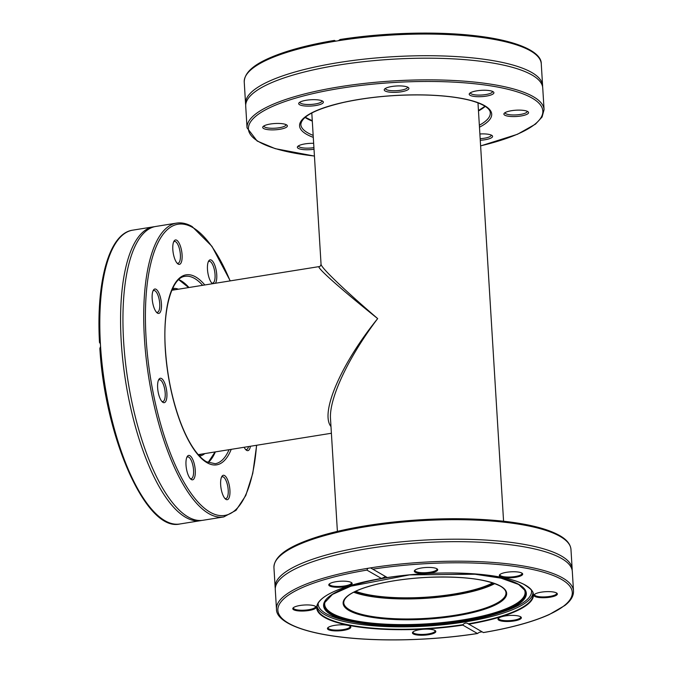 <?xml version="1.0" encoding="UTF-8"?>
<svg xmlns="http://www.w3.org/2000/svg" width="673" height="673" viewBox="0 0 673 673"><rect width="100%" height="100%" fill="white"/><g stroke="black" fill="none" stroke-linecap="round" stroke-linejoin="round"><path stroke-width="1.01" d="M492.754 582.894A78.918 20.089 -3.5 0 1 424.823 597.271A78.918 20.089 -3.5 0 1 355.647 591.281M337.392 531.384L330.502 418.699C329.038 398.366 348.589 356.867 377.671 318.598C341.009 363.933 319.852 412.869 330.981 426.581M319.212 266.584C315.62 266.701 340.698 289.011 377.671 318.598C344.416 290.071 320.928 267.526 321.055 264.279C320.516 265.978 319.902 266.744 319.212 266.584L171.834 290.265M223.764 516.931A148.792 51.947 80.9 0 1 148.868 378.268A148.792 51.947 80.9 0 1 176.553 223.116L155.783 226.456A148.792 51.947 80.9 0 0 132.598 252.047A148.792 51.947 80.9 0 0 172.961 503.236A148.792 51.947 80.9 0 0 202.994 520.271L223.764 516.931L236.004 510.344L245.78 495.513L252.762 473.413L256.657 445.257M201.807 520.422A148.792 51.947 -99.1 0 1 200.63 520.65A148.792 51.947 -99.1 0 1 121.333 343.129A148.792 51.947 -99.1 0 1 153.419 226.835A148.792 51.947 -99.1 0 1 154.605 226.683M100.395 343.735L99.495 342.498C96.02 281.205 109.228 233.346 132.648 230.174A148.792 51.947 -99.1 0 0 100.395 343.735L100.563 346.46L99.856 348.437C105.131 438.308 146.377 532.091 179.859 523.989A148.792 51.947 -99.1 0 1 100.563 346.46M186 464.967A12.366 4.316 80.9 0 0 190.863 479.201A12.366 4.316 80.9 0 0 194.892 466.936A12.366 4.316 80.9 0 0 187.22 456.555A12.366 4.316 80.9 0 0 186 464.967M244.156 447.267A12.366 4.316 80.9 0 0 246.167 450.027A12.366 4.316 80.9 0 0 246.663 450.372A12.366 4.316 80.9 0 0 250.39 446.266M215.419 283.257A12.366 4.316 80.9 0 0 216.748 274.693A12.366 4.316 80.9 0 0 213.501 262.504A12.366 4.316 80.9 0 0 208.706 260.964A12.366 4.316 80.9 0 0 207.848 272.725A12.366 4.316 80.9 0 0 212.34 283.619A12.366 4.316 80.9 0 0 212.483 283.728M156.077 289.289A12.366 4.316 80.9 0 0 153.402 290.147A12.366 4.316 80.9 0 0 152.544 301.908A12.366 4.316 80.9 0 0 157.036 312.802A12.366 4.316 80.9 0 0 161.47 304.507A12.366 4.316 80.9 0 0 156.077 289.289M180.213 245.603A12.366 4.316 80.9 0 0 174.046 241.094A12.366 4.316 80.9 0 0 173.188 252.846A12.366 4.316 80.9 0 0 177.689 263.749A12.366 4.316 80.9 0 0 181.946 259.711A12.366 4.316 80.9 0 0 180.213 245.603M222.527 494.058A12.366 4.316 80.9 0 0 225.522 499.08A12.366 4.316 80.9 0 0 229.552 486.815A12.366 4.316 80.9 0 0 221.88 476.425A12.366 4.316 80.9 0 0 222.527 494.058M158.475 380.152A12.366 4.316 80.9 0 0 158.138 391.93A12.366 4.316 80.9 0 0 162.496 402.05A12.366 4.316 80.9 0 0 166.525 389.776A12.366 4.316 80.9 0 0 158.862 379.395A12.366 4.316 80.9 0 0 158.475 380.152M158.449 380.203A11.054 3.861 -99.1 0 1 159.299 379.749A11.054 3.861 -99.1 0 1 164.296 387.312A11.054 3.861 -99.1 0 1 164.439 399.88A11.054 3.861 -99.1 0 1 162.807 401.571A11.054 3.861 -99.1 0 1 161.857 401.411M186.816 457.354A11.054 3.861 -99.1 0 1 187.666 456.908A11.054 3.861 -99.1 0 1 193.563 470.191A11.054 3.861 -99.1 0 1 191.174 478.73A11.054 3.861 -99.1 0 1 190.223 478.57M221.476 477.233A11.054 3.861 -99.1 0 1 222.326 476.778A11.054 3.861 -99.1 0 1 226.54 481.826A11.054 3.861 -99.1 0 1 225.825 498.6A11.054 3.861 -99.1 0 1 224.883 498.441M248.522 446.569A11.054 3.861 -99.1 0 1 246.478 449.547A11.054 3.861 -99.1 0 1 245.527 449.387M208.293 261.772A11.054 3.861 -99.1 0 1 209.143 261.317A11.054 3.861 -99.1 0 1 215.04 274.609A11.054 3.861 -99.1 0 1 212.651 283.14A11.054 3.861 -99.1 0 1 211.701 282.98M173.642 241.901A11.054 3.861 -99.1 0 1 174.484 241.447A11.054 3.861 -99.1 0 1 178.707 246.495A11.054 3.861 -99.1 0 1 177.992 263.269A11.054 3.861 -99.1 0 1 177.049 263.109M152.99 290.955A11.054 3.861 -99.1 0 1 153.839 290.5A11.054 3.861 -99.1 0 1 154.941 290.744A11.054 3.861 -99.1 0 1 159.61 302.303A11.054 3.861 -99.1 0 1 157.347 312.322A11.054 3.861 -99.1 0 1 156.397 312.163M385.621 576.576L381.482 578.477L366.894 570.107L367.921 568.298L370.529 567.877L387.312 577.543C425.302 572.117 460.34 571.537 492.451 575.81C506.231 577.846 516.721 580.706 523.914 584.391C530.963 588.757 534.017 592.097 533.066 594.394A108.218 27.551 -3.5 0 1 468.248 623.829L483.357 632.536M381.86 578.174L381.482 578.477A108.555 27.635 176.5 0 0 324.63 617.469A108.555 27.635 176.5 0 0 462.839 625.124L462.957 624.679C464.639 622.836 466.406 622.55 468.248 623.829L467.718 623.45M482.07 631.838L479.462 632.258L477.426 633.495L462.839 625.124M367.921 568.298A148.792 37.881 176.5 0 0 276.477 609.149C276.023 620.758 299.325 632.334 342.389 637.247C381.414 641.857 433.513 640.418 477.594 633.512L477.426 633.495A147.48 37.545 -3.5 0 1 288.624 623.257A147.48 37.545 -3.5 0 1 366.894 570.107M483.349 632.586C510.698 627.976 532.621 621.987 549.101 614.642L564.908 605.456C570.813 600.838 573.682 596.017 573.505 590.987L572.311 571.461A148.792 37.881 176.5 0 0 561.467 558.43A148.792 37.881 176.5 0 0 561.131 558.237A148.792 37.881 176.5 0 0 366.726 548.781A148.792 37.881 176.5 0 0 284.772 575.137A148.792 37.881 176.5 0 0 275.282 589.632L276.477 609.149M345.022 581.203A11.71 2.978 176.5 0 0 329.147 584.122A11.71 2.978 176.5 0 0 340.647 587.192A11.71 2.978 176.5 0 0 351.693 582.742A11.71 2.978 176.5 0 0 345.022 581.203M328.382 627.312A11.71 2.978 176.5 0 0 327.818 627.766A11.71 2.978 176.5 0 0 339.318 630.837A11.71 2.978 176.5 0 0 350.364 626.386A11.71 2.978 176.5 0 0 339.831 624.838A11.71 2.978 176.5 0 0 328.382 627.312M413.306 633.932A11.71 2.978 176.5 0 0 427.961 634.799A11.71 2.978 176.5 0 0 435.355 630.719A11.71 2.978 176.5 0 0 423.956 629.221A11.71 2.978 176.5 0 0 412.81 632.098A11.71 2.978 176.5 0 0 413.306 633.932M300.091 605.473A11.71 2.978 176.5 0 0 293.159 607.896A11.71 2.978 176.5 0 0 304.667 610.966A11.71 2.978 176.5 0 0 315.704 606.516A11.71 2.978 176.5 0 0 300.091 605.473M275.291 588.395A148.792 37.881 -3.5 0 1 275.131 587.167A148.792 37.881 -3.5 0 1 394.1 542.581A148.792 37.881 -3.5 0 1 561.316 555.957A148.792 37.881 -3.5 0 1 572.168 568.996A148.792 37.881 -3.5 0 1 572.159 570.233M550.051 597.195A11.71 2.978 176.5 0 0 556.882 593.199A11.71 2.978 176.5 0 0 545.475 591.702A11.71 2.978 176.5 0 0 534.337 594.579A11.71 2.978 176.5 0 0 537.971 597.363A11.71 2.978 176.5 0 0 550.051 597.195M436.836 568.727A11.71 2.978 176.5 0 0 425.227 567.541A11.71 2.978 176.5 0 0 414.686 570.376A11.71 2.978 176.5 0 0 426.194 573.446A11.71 2.978 176.5 0 0 437.231 568.996A11.71 2.978 176.5 0 0 436.836 568.727A11.054 2.81 -3.5 0 1 437.004 569.165A11.054 2.81 -3.5 0 1 428.163 572.479A11.054 2.81 -3.5 0 1 415.746 571.478A11.054 2.81 -3.5 0 1 414.938 570.511A11.054 2.81 -3.5 0 1 415.048 570.056M521.768 575.348A11.71 2.978 176.5 0 0 522.231 573.329A11.71 2.978 176.5 0 0 510.824 571.831A11.71 2.978 176.5 0 0 499.686 574.708A11.71 2.978 176.5 0 0 507.265 577.846A11.71 2.978 176.5 0 0 521.768 575.348M505.12 621.457A11.71 2.978 176.5 0 0 517.436 620.237A11.71 2.978 176.5 0 0 520.902 616.973A11.71 2.978 176.5 0 0 509.495 615.475A11.71 2.978 176.5 0 0 498.357 618.352A11.71 2.978 176.5 0 0 505.12 621.457M351.289 582.473A11.054 2.81 -3.5 0 1 351.457 582.911A11.054 2.81 -3.5 0 1 336.121 586.427A11.054 2.81 -3.5 0 1 329.391 584.257A11.054 2.81 -3.5 0 1 329.509 583.802M315.309 606.247A11.054 2.81 -3.5 0 1 315.477 606.684A11.054 2.81 -3.5 0 1 308.587 609.73A11.054 2.81 -3.5 0 1 293.411 608.03A11.054 2.81 -3.5 0 1 293.529 607.576M349.968 626.117A11.054 2.81 -3.5 0 1 350.128 626.555A11.054 2.81 -3.5 0 1 349.262 627.749A11.054 2.81 -3.5 0 1 336.988 630.113A11.054 2.81 -3.5 0 1 328.071 627.901A11.054 2.81 -3.5 0 1 328.18 627.446M434.96 630.45A11.054 2.81 -3.5 0 1 435.128 630.887A11.054 2.81 -3.5 0 1 426.287 634.193A11.054 2.81 -3.5 0 1 413.87 633.2A11.054 2.81 -3.5 0 1 413.062 632.233A11.054 2.81 -3.5 0 1 413.18 631.779M520.507 616.704A11.054 2.81 -3.5 0 1 520.666 617.141A11.054 2.81 -3.5 0 1 505.339 620.657A11.054 2.81 -3.5 0 1 498.609 618.487A11.054 2.81 -3.5 0 1 498.718 618.033M556.487 592.93A11.054 2.81 -3.5 0 1 556.655 593.367A11.054 2.81 -3.5 0 1 549.765 596.421A11.054 2.81 -3.5 0 1 534.589 594.722A11.054 2.81 -3.5 0 1 534.707 594.267M521.827 573.06A11.054 2.81 -3.5 0 1 521.996 573.497A11.054 2.81 -3.5 0 1 521.121 574.692A11.054 2.81 -3.5 0 1 508.855 577.055A11.054 2.81 -3.5 0 1 499.938 574.843A11.054 2.81 -3.5 0 1 500.047 574.389M480.615 145.923L517.461 134.28L535.515 124.101L542.059 117.035L544.07 109.657L542.741 87.986A148.792 37.881 176.5 0 0 531.897 74.947A148.792 37.881 176.5 0 0 531.561 74.762A148.792 37.881 176.5 0 0 391.913 59.258A148.792 37.881 176.5 0 0 255.202 91.663A148.792 37.881 176.5 0 0 245.712 106.157L247.041 127.828L257.145 141.027L275.223 148.657L314.442 156.086M245.721 104.912A148.792 37.881 -3.5 0 1 245.561 103.684A148.792 37.881 -3.5 0 1 337.005 62.833A148.792 37.881 -3.5 0 1 531.746 72.482A148.792 37.881 -3.5 0 1 542.589 85.521A148.792 37.881 -3.5 0 1 542.589 86.758M338.292 40.742L340.151 39.488C384.241 32.582 436.331 31.143 475.365 35.753C518.42 40.666 541.723 52.242 541.269 63.851A148.792 37.881 -3.5 0 0 338.292 40.742L335.676 41.162L334.498 40.447L335.793 41.188M270.411 124.009A12.366 3.146 176.5 0 0 263.093 126.566A12.366 3.146 176.5 0 0 275.232 129.805A12.366 3.146 176.5 0 0 286.9 125.111A12.366 3.146 176.5 0 0 270.411 124.009M520.852 116.008A12.366 3.146 176.5 0 0 528.078 111.794A12.366 3.146 176.5 0 0 516.031 110.204A12.366 3.146 176.5 0 0 504.27 113.249A12.366 3.146 176.5 0 0 508.098 116.185A12.366 3.146 176.5 0 0 520.852 116.008M408.006 87.305A12.366 3.146 176.5 0 0 395.741 86.043A12.366 3.146 176.5 0 0 384.611 89.046A12.366 3.146 176.5 0 0 396.759 92.285A12.366 3.146 176.5 0 0 408.427 87.591A12.366 3.146 176.5 0 0 408.006 87.305M492.93 94.06A12.366 3.146 176.5 0 0 493.418 91.923A12.366 3.146 176.5 0 0 481.372 90.333A12.366 3.146 176.5 0 0 469.611 93.379A12.366 3.146 176.5 0 0 477.62 96.693A12.366 3.146 176.5 0 0 492.93 94.06M480.27 140.27A12.366 3.146 176.5 0 0 492.089 135.567A12.366 3.146 176.5 0 0 479.891 133.986M313.66 143.324A12.366 3.146 176.5 0 0 298.332 145.957A12.366 3.146 176.5 0 0 297.744 146.436A12.366 3.146 176.5 0 0 301.454 149.347A12.366 3.146 176.5 0 0 314.022 149.238M315.839 99.713A12.366 3.146 176.5 0 0 299.073 102.792A12.366 3.146 176.5 0 0 311.22 106.031A12.366 3.146 176.5 0 0 322.88 101.337A12.366 3.146 176.5 0 0 315.839 99.713M321.955 100.799A11.054 2.81 -3.5 0 1 321.98 100.95A11.054 2.81 -3.5 0 1 306.644 104.466A11.054 2.81 -3.5 0 1 299.914 102.296A11.054 2.81 -3.5 0 1 299.922 102.145M285.975 124.572A11.054 2.81 -3.5 0 1 286 124.724A11.054 2.81 -3.5 0 1 279.11 127.769A11.054 2.81 -3.5 0 1 263.934 126.07A11.054 2.81 -3.5 0 1 263.942 125.918M313.921 147.623A11.054 2.81 -3.5 0 1 298.593 145.94A11.054 2.81 -3.5 0 1 298.602 145.789M491.164 135.029A11.054 2.81 -3.5 0 1 491.189 135.18A11.054 2.81 -3.5 0 1 480.177 138.672M527.152 111.264A11.054 2.81 -3.5 0 1 527.178 111.407A11.054 2.81 -3.5 0 1 520.288 114.46A11.054 2.81 -3.5 0 1 505.112 112.761A11.054 2.81 -3.5 0 1 505.12 112.61M492.493 91.385A11.054 2.81 -3.5 0 1 492.518 91.536A11.054 2.81 -3.5 0 1 491.643 92.731A11.054 2.81 -3.5 0 1 479.378 95.095A11.054 2.81 -3.5 0 1 470.452 92.882A11.054 2.81 -3.5 0 1 470.461 92.731M407.502 87.053A11.054 2.81 -3.5 0 1 407.527 87.204A11.054 2.81 -3.5 0 1 398.685 90.519A11.054 2.81 -3.5 0 1 386.268 89.526A11.054 2.81 -3.5 0 1 385.461 88.55A11.054 2.81 -3.5 0 1 385.469 88.399M172.137 289.55A83.915 29.292 -99.1 0 1 175.359 289.693M201.774 454.082A83.915 29.292 -99.1 0 1 198.754 455.226M199.578 456.117A84.907 29.646 80.9 0 0 204.819 453.585M178.404 289.205A84.907 29.646 80.9 0 0 172.633 288.456M256.539 445.274A147.48 51.485 -99.1 0 1 198.005 502.058A147.48 51.485 -99.1 0 1 145.469 322.939A147.48 51.485 -99.1 0 1 192.663 227.474A147.48 51.485 -99.1 0 1 230.124 280.893M204.811 284.965A96.239 33.6 80.9 0 0 164.868 337.703A96.239 33.6 80.9 0 0 207.048 462.721A96.239 33.6 80.9 0 0 231.226 449.345M184.36 283.064A95.558 33.364 -99.1 0 1 188.81 287.539M215.225 451.92A95.558 33.364 -99.1 0 1 212.399 457.556M229.047 449.699A94.901 33.128 -99.1 0 1 215.192 463.722L206.476 461.762C201.656 458.994 196.785 453.711 191.872 445.905C187.489 438.872 183.46 430.341 179.775 420.297C171.867 398.231 167.072 374.541 165.39 349.22C162.504 308.831 172.069 277.276 185.075 276.334A94.901 33.128 -99.1 0 1 202.632 285.318M208.167 462.62A94.901 33.128 80.9 0 0 215.368 451.894M188.953 287.514A94.901 33.128 80.9 0 0 178.757 279.581M573.505 590.987A148.792 37.881 176.5 0 0 370.529 567.877M462.957 624.679A108.218 27.551 -3.5 0 1 317.033 607.61C316.798 595.942 343.339 585.098 381.532 578.486M560.121 536.44A148.792 37.881 -3.5 0 1 570.973 549.479C570.494 544.179 566.691 539.519 559.557 535.498C547.738 528.885 529.205 524.132 503.951 521.255C466.936 517.352 427.136 517.949 384.552 523.064C348.791 527.64 320.398 534.463 299.376 543.532C286.547 549.143 273.97 557 273.945 567.642A148.792 37.881 -3.5 0 1 392.914 523.064A148.792 37.881 -3.5 0 1 560.121 536.44M558.826 535.371A147.48 37.545 176.5 0 0 411.321 520.422A147.48 37.545 176.5 0 0 279.186 556.739M372.716 569.173A147.48 37.545 -3.5 0 1 561.526 579.403A147.48 37.545 -3.5 0 1 483.248 632.553M468.66 624.191A108.555 27.635 176.5 0 0 525.512 585.19A108.555 27.635 176.5 0 0 387.312 577.543M317.067 606.407A108.218 27.551 176.5 0 0 426.581 626.083A108.218 27.551 176.5 0 0 532.89 593.207M531.392 590.154A106.881 27.206 -3.5 0 1 499.719 612.817L496.102 613.936A101.547 25.852 176.5 0 0 518.917 584.45A101.547 25.852 176.5 0 0 436.197 573.169M410.597 574.734A101.547 25.852 176.5 0 0 328.18 597.372A101.547 25.852 176.5 0 0 356.11 622.491L352.383 621.827A106.881 27.206 -3.5 0 1 318.178 603.193M356.11 622.491A101.547 25.852 176.5 0 0 496.102 613.936C479.327 619.034 459.365 622.609 436.213 624.645C405.701 627.11 379 626.395 356.11 622.491M518.504 584.324A101.118 25.742 -3.5 0 1 525.26 590.743A101.118 25.742 -3.5 0 1 426.522 625.049A101.118 25.742 -3.5 0 1 324.336 603.033L332.462 594.402L350.919 586.183L409.613 574.885L474.945 574.229L501.023 578.166L518.622 584.458L525.26 590.743M324.445 602.705A100.866 25.683 176.5 0 0 426.48 624.334A100.866 25.683 176.5 0 0 525.117 590.44M523.417 588.076A100.378 25.557 -3.5 0 1 426.446 623.879A100.378 25.557 -3.5 0 1 325.841 600.156M500.695 586.191A81.938 20.863 176.5 0 0 360.392 589.212A81.938 20.863 176.5 0 0 413.584 619.715A81.938 20.863 176.5 0 0 500.695 586.191M505.978 592.778A81.282 20.695 -3.5 0 1 426.118 618.394A81.282 20.695 -3.5 0 1 343.726 602.697C343.962 597.338 351.003 592.324 364.833 587.664C381.684 582.187 402.336 578.763 426.808 577.392C461.527 576.029 486.041 578.94 500.333 586.124C504.01 588.303 505.894 590.515 505.978 592.778M353.704 592.232A81.282 20.695 176.5 0 0 424.89 598.373A81.282 20.695 176.5 0 0 494.798 583.609M494.512 583.499A81.803 20.829 -3.5 0 1 353.973 592.097M544.07 109.657A148.792 37.881 176.5 0 0 533.218 96.618A148.792 37.881 176.5 0 0 366.011 83.242A148.792 37.881 176.5 0 0 247.041 127.828M245.561 103.684L244.24 82.013A148.792 37.881 -3.5 0 1 335.676 41.162M314.434 156.027A147.48 37.545 -3.5 0 1 302.404 96.231A147.48 37.545 -3.5 0 1 532.082 98.081A147.48 37.545 -3.5 0 1 480.615 145.856M479.47 127.197A96.239 24.497 176.5 0 0 401.638 95.171A96.239 24.497 176.5 0 0 306.594 134.314A96.239 24.497 176.5 0 0 313.29 137.359M485.157 106.317A95.558 24.329 -3.5 0 1 478.461 110.65M312.28 120.812A95.558 24.329 -3.5 0 1 306.232 118.011M313.172 135.374A94.901 24.161 -3.5 0 1 307.754 132.825A94.901 24.161 -3.5 0 1 300.831 124.505C301.63 116.303 315.923 108.925 343.71 102.389C368.897 96.971 395.724 94.506 424.183 94.986C443.061 95.457 458.616 97.307 470.856 100.555C487.227 105.148 490.457 110.296 490.272 112.921A94.901 24.161 -3.5 0 1 479.353 125.212M305.029 117.388A94.901 24.161 176.5 0 0 306.88 118.549A94.901 24.161 176.5 0 0 312.297 121.098M478.478 110.936A94.901 24.161 176.5 0 0 485.241 106.368M198.241 454.645L331.394 433.252M311.801 112.988L321.055 264.279M477.981 102.826L503.572 521.213M153.419 226.835L132.648 230.174M200.63 520.65L179.859 523.989M176.553 223.116C181.609 222.342 186.791 223.478 192.099 226.532L211.945 246.326L230.242 280.877M208.075 462.578L215.066 451.945M188.65 287.564L178.682 279.648M572.168 568.996L570.973 549.479M275.131 587.167L273.945 567.642M354.048 592.063L384.224 597.717L424.865 597.986L465.178 592.77L494.436 583.474M542.589 85.521L541.269 63.851M244.24 82.013C244.349 71.271 256.926 63.607 268.561 58.4C285.049 51.03 306.989 45.032 334.397 40.414M305.222 117.237L312.272 120.728M478.453 110.565L485.031 106.233"/></g></svg>
